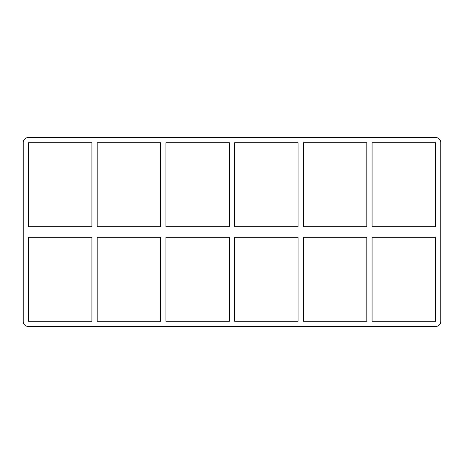 <?xml version="1.0" encoding="UTF-8"?>
<svg xmlns="http://www.w3.org/2000/svg" width="464" height="464" viewBox="0 0 464 464"><rect width="100%" height="100%" fill="white"/><g stroke="black" fill="none" stroke-linecap="round" stroke-linejoin="round"><path stroke-width="0.7" d="M366.809 237.266L366.809 321.262L303.357 321.262L303.357 237.266L366.809 237.266M366.809 142.738L366.809 226.734L303.357 226.734L303.357 142.738L366.809 142.738M372.076 321.262L372.076 237.266L435.534 237.266L435.534 321.262L372.076 321.262M372.076 226.734L372.076 142.738L435.534 142.738L435.534 226.734L372.076 226.734M298.091 237.266L298.091 321.262L234.633 321.262L234.633 237.266L298.091 237.266M298.091 142.738L298.091 226.734L234.633 226.734L234.633 142.738L298.091 142.738M229.367 237.266L229.367 321.262L165.909 321.262L165.909 237.266L229.367 237.266M229.367 142.738L229.367 226.734L165.909 226.734L165.909 142.738L229.367 142.738M160.643 237.266L160.643 321.262L97.191 321.262L97.191 237.266L160.643 237.266M160.643 142.738L160.643 226.734L97.191 226.734L97.191 142.738L160.643 142.738M23.2 142.738A5.266 5.266 0 0 1 28.466 137.472L435.534 137.472A5.266 5.266 0 0 1 440.8 142.738L440.8 321.262A5.266 5.266 0 0 1 435.534 326.528L28.466 326.528A5.266 5.266 0 0 1 23.2 321.262L23.2 142.738M28.466 237.266L91.924 237.266L91.924 321.262L28.466 321.262L28.466 237.266M28.466 226.734L28.466 142.738L91.924 142.738L91.924 226.734L28.466 226.734"/></g></svg>
